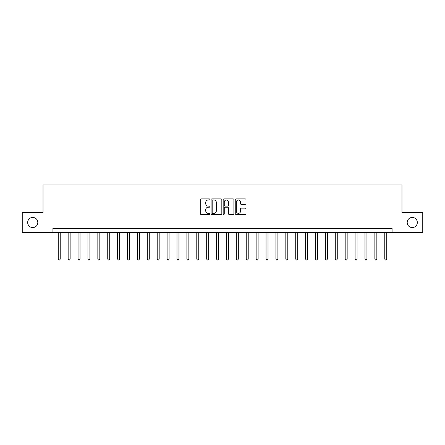 <?xml version="1.0" encoding="UTF-8"?>
<svg xmlns="http://www.w3.org/2000/svg" width="445" height="445" viewBox="0 0 445 445"><rect width="100%" height="100%" fill="white"/><g stroke="black" fill="none" stroke-linecap="round" stroke-linejoin="round"><path stroke-width="0.67" d="M209.834 199.443A0.545 0.545 0 0 0 209.295 198.898L201.04 198.898A0.779 0.779 0 0 0 200.261 199.677L200.261 213.661A0.779 0.779 0 0 0 201.04 214.44L209.295 214.44A0.545 0.545 0 0 0 209.834 213.895A0.545 0.545 0 0 0 209.295 213.35L208.227 213.35A2.486 2.486 0 0 1 205.74 210.863L205.74 209.701A2.486 2.486 0 0 1 208.227 207.214L209.295 207.214A0.545 0.545 0 0 0 209.834 206.669A0.545 0.545 0 0 0 209.295 206.124L208.227 206.124A2.486 2.486 0 0 1 205.74 203.638L205.74 202.475A2.486 2.486 0 0 1 208.227 199.989L209.295 199.989A0.545 0.545 0 0 0 209.834 199.443M407.197 222.5A5.067 5.067 0 0 0 412.265 227.567A5.067 5.067 0 0 0 417.327 222.5A5.067 5.067 0 0 0 412.265 217.433A5.067 5.067 0 0 0 407.197 222.5M27.673 222.5A5.067 5.067 0 0 0 32.735 227.567A5.067 5.067 0 0 0 37.803 222.5A5.067 5.067 0 0 0 32.735 217.433A5.067 5.067 0 0 0 27.673 222.5M245.206 204.377A0.779 0.779 0 0 0 245.985 203.599L245.985 199.677A0.779 0.779 0 0 0 245.206 198.898L236.039 198.898A0.779 0.779 0 0 0 235.26 199.677L235.26 213.661A0.779 0.779 0 0 0 236.039 214.44L245.206 214.44A0.779 0.779 0 0 0 245.985 213.661L245.985 208.922A0.779 0.779 0 0 0 245.206 208.149L241.285 208.149A0.779 0.779 0 0 0 240.506 208.922L240.506 211.275A2.08 2.08 0 0 1 238.425 213.35A2.08 2.08 0 0 1 236.351 211.275L236.351 202.069A2.08 2.08 0 0 1 238.425 199.989A2.08 2.08 0 0 1 240.506 202.069L240.506 203.599A0.779 0.779 0 0 0 241.285 204.377L245.206 204.377M52.922 232.396L22.25 232.396L22.25 212.604L43.026 212.604L43.026 184.903L401.974 184.903L401.974 212.604L422.75 212.604L422.75 232.396L392.078 232.396L392.078 228.435L52.922 228.435L52.922 232.396L392.078 232.396M221.821 199.677A0.779 0.779 0 0 0 221.043 198.898L211.876 198.898A0.779 0.779 0 0 0 211.097 199.677L211.097 213.661A0.779 0.779 0 0 0 211.876 214.44L221.043 214.44A0.779 0.779 0 0 0 221.821 213.661L221.821 199.677M223.957 198.898L233.124 198.898A0.779 0.779 0 0 1 233.903 199.677L233.903 213.661A0.779 0.779 0 0 1 233.124 214.44L229.203 214.44A0.779 0.779 0 0 1 228.424 213.661L228.424 207.993A0.779 0.779 0 0 0 227.645 207.214L225.042 207.214A0.779 0.779 0 0 0 224.269 207.993L224.269 213.895A0.545 0.545 0 0 1 223.724 214.44A0.545 0.545 0 0 1 223.179 213.895L223.179 199.677A0.779 0.779 0 0 1 223.957 198.898M212.732 199.989A0.545 0.545 0 0 0 212.187 200.534L212.187 212.81A0.545 0.545 0 0 0 212.732 213.35L213.856 213.35A2.486 2.486 0 0 0 216.342 210.863L216.342 202.475A2.486 2.486 0 0 0 213.856 199.989L212.732 199.989M228.424 202.108A2.08 2.08 0 0 0 226.344 200.028A2.08 2.08 0 0 0 224.269 202.108L224.269 205.351A0.779 0.779 0 0 0 225.042 206.124L227.645 206.124A0.779 0.779 0 0 0 228.424 205.351L228.424 202.108M58.262 232.396L58.262 259.068L60.242 259.068L60.242 232.396M60.242 259.068L59.647 260.097L58.857 260.097L58.262 259.068M68.157 232.396L68.157 259.068L70.138 259.068L70.138 232.396M70.138 259.068L69.542 260.097L68.752 260.097L68.157 259.068M78.053 232.396L78.053 259.068L80.028 259.068L80.028 232.396M80.028 259.068L79.438 260.097L78.643 260.097L78.053 259.068M87.943 232.396L87.943 259.068L89.923 259.068L89.923 232.396M89.923 259.068L89.328 260.097L88.538 260.097L87.943 259.068M97.839 232.396L97.839 259.068L99.819 259.068L99.819 232.396M99.819 259.068L99.224 260.097L98.434 260.097L97.839 259.068M107.735 232.396L107.735 259.068L109.709 259.068L109.709 232.396M109.709 259.068L109.12 260.097L108.324 260.097L107.735 259.068M117.625 232.396L117.625 259.068L119.605 259.068L119.605 232.396M119.605 259.068L119.01 260.097L118.22 260.097L117.625 259.068M127.52 232.396L127.52 259.068L129.501 259.068L129.501 232.396M129.501 259.068L128.905 260.097L128.115 260.097L127.52 259.068M137.416 232.396L137.416 259.068L139.391 259.068L139.391 232.396M139.391 259.068L138.801 260.097L138.006 260.097L137.416 259.068M147.306 232.396L147.306 259.068L149.286 259.068L149.286 232.396M149.286 259.068L148.691 260.097L147.901 260.097L147.306 259.068M157.202 232.396L157.202 259.068L159.182 259.068L159.182 232.396M159.182 259.068L158.587 260.097L157.797 260.097L157.202 259.068M167.097 232.396L167.097 259.068L169.072 259.068L169.072 232.396M169.072 259.068L168.483 260.097L167.687 260.097L167.097 259.068M176.988 232.396L176.988 259.068L178.968 259.068L178.968 232.396M178.968 259.068L178.373 260.097L177.583 260.097L176.988 259.068M186.883 232.396L186.883 259.068L188.864 259.068L188.864 232.396M188.864 259.068L188.268 260.097L187.479 260.097L186.883 259.068M196.773 232.396L196.773 259.068L198.754 259.068L198.754 232.396M198.754 259.068L198.164 260.097L197.369 260.097L196.773 259.068M206.669 232.396L206.669 259.068L208.649 259.068L208.649 232.396M208.649 259.068L208.054 260.097L207.264 260.097L206.669 259.068M216.565 232.396L216.565 259.068L218.545 259.068L218.545 232.396M218.545 259.068L217.95 260.097L217.16 260.097L216.565 259.068M226.455 232.396L226.455 259.068L228.435 259.068L228.435 232.396M228.435 259.068L227.84 260.097L227.05 260.097L226.455 259.068M236.351 232.396L236.351 259.068L238.331 259.068L238.331 232.396M238.331 259.068L237.736 260.097L236.946 260.097L236.351 259.068M246.246 232.396L246.246 259.068L248.227 259.068L248.227 232.396M248.227 259.068L247.631 260.097L246.836 260.097L246.246 259.068M256.136 232.396L256.136 259.068L258.117 259.068L258.117 232.396M258.117 259.068L257.522 260.097L256.732 260.097L256.136 259.068M266.032 232.396L266.032 259.068L268.012 259.068L268.012 232.396M268.012 259.068L267.417 260.097L266.627 260.097L266.032 259.068M275.928 232.396L275.928 259.068L277.903 259.068L277.903 232.396M277.903 259.068L277.313 260.097L276.517 260.097L275.928 259.068M285.818 232.396L285.818 259.068L287.798 259.068L287.798 232.396M287.798 259.068L287.203 260.097L286.413 260.097L285.818 259.068M295.714 232.396L295.714 259.068L297.694 259.068L297.694 232.396M297.694 259.068L297.099 260.097L296.309 260.097L295.714 259.068M305.609 232.396L305.609 259.068L307.584 259.068L307.584 232.396M307.584 259.068L306.994 260.097L306.199 260.097L305.609 259.068M315.499 232.396L315.499 259.068L317.48 259.068L317.48 232.396M317.48 259.068L316.885 260.097L316.095 260.097L315.499 259.068M325.395 232.396L325.395 259.068L327.375 259.068L327.375 232.396M327.375 259.068L326.78 260.097L325.99 260.097L325.395 259.068M335.291 232.396L335.291 259.068L337.266 259.068L337.266 232.396M337.266 259.068L336.676 260.097L335.88 260.097L335.291 259.068M345.181 232.396L345.181 259.068L347.161 259.068L347.161 232.396M347.161 259.068L346.566 260.097L345.776 260.097L345.181 259.068M355.077 232.396L355.077 259.068L357.057 259.068L357.057 232.396M357.057 259.068L356.462 260.097L355.672 260.097L355.077 259.068M364.972 232.396L364.972 259.068L366.947 259.068L366.947 232.396M366.947 259.068L366.357 260.097L365.562 260.097L364.972 259.068M374.862 232.396L374.862 259.068L376.843 259.068L376.843 232.396M376.843 259.068L376.248 260.097L375.458 260.097L374.862 259.068M384.758 232.396L384.758 259.068L386.738 259.068L386.738 232.396M386.738 259.068L386.143 260.097L385.353 260.097L384.758 259.068"/></g></svg>
